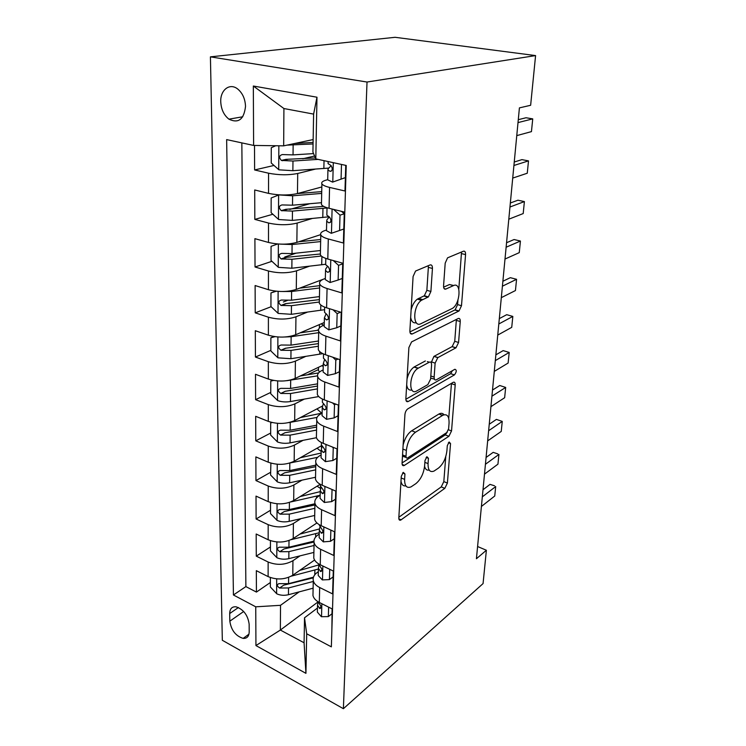 <?xml version="1.0" encoding="UTF-8"?>
<svg xmlns="http://www.w3.org/2000/svg" width="746" height="746" viewBox="0 0 746 746"><rect width="100%" height="100%" fill="white"/><g stroke="black" fill="none" stroke-linecap="round" stroke-linejoin="round"><path stroke-width="1.12" d="M403.278 472.358L401.273 476.368L398.821 517.845C398.802 519.785 399.436 520.531 400.714 520.093L444.83 488.332L447.404 483.035L450.537 443.562L449.129 441.986L447.292 445.716L446.891 450.929C445.884 458.52 443.077 464.245 438.462 468.096L433.958 471.108C429.91 472.61 427.943 470.111 428.055 463.592L428.428 458.286L426.899 456.711L424.978 460.58L424.614 465.905C423.635 473.691 420.707 479.613 415.82 483.678L410.981 486.905C406.691 488.499 404.574 485.982 404.612 479.361L404.938 473.924L403.278 472.358M220.741 101.698C221.152 109.345 223.875 115.164 228.929 119.164C238.45 123.696 243.979 119.453 245.518 106.426C245.201 98.892 242.571 93.073 237.638 88.961C229.731 82.582 220.229 89.977 220.741 101.698M432.438 268.457C432.466 265.735 431.673 264.569 430.06 264.961L415.559 271.04L413.088 276.542L409.88 330.786C409.89 333.434 410.72 334.478 412.37 333.928L459.023 310.97L461.494 305.711L465.56 254.619C465.625 251.999 464.926 250.861 463.452 251.206L447.572 257.836L445.194 263.133L443.572 285.793C443.534 288.422 444.28 289.513 445.81 289.075L453.428 285.625C461.485 281.484 460.487 303.435 452.505 308.35L421.098 323.615C412.529 328.464 412.687 306.046 421.397 300.312L428.39 296.908L430.899 291.462L432.438 268.457L428.353 267.366L428.26 265.697M343.393 708.7L483.063 583.586L486.383 550.25L476.424 558.735L519.412 107.881L530.639 105.279L535.581 55.586L367.023 82.032L343.393 708.7L222.327 640.282L210.419 56.855L367.023 82.032M407.857 408.836L407.838 408.845C406.206 410.058 405.237 411.978 404.929 414.608L402.066 463.07C402.057 465.262 402.784 466.073 404.229 465.495L448.924 436.261L451.544 430.918L455.2 384.945C455.256 382.614 454.566 381.747 453.158 382.344L407.857 408.836M405.861 398.774L408.892 347.543L411.587 341.91L458.165 318.533C459.611 318.057 460.301 319.046 460.245 321.517L458.576 342.479L456.002 347.795L437.79 357.642L435.123 363.115L434.144 377.084C434.125 379.509 434.862 380.413 436.354 379.798L454.864 369.279C456.841 369.923 456.701 371.797 454.445 374.902L408.304 401.469C406.691 402.15 405.88 401.255 405.861 398.774M254.507 145.451L254.619 169.957L273.996 165.453M314.588 156.026L302.773 158.777M315.26 169.128L297.71 173.473C288.562 175.273 278.845 175.189 268.56 173.203L268.532 193.373L254.703 189.969L254.824 219.399L272.868 214.251M309.795 203.714L289.765 209.43M311.94 218.578L297.104 223.082C288.124 225.264 278.594 225.255 268.504 223.045L268.485 242.45L254.908 238.655L255.029 266.993L271.917 261.314M296.181 253.146L284.767 256.988M309.422 266.219L296.516 270.826C287.704 273.353 278.351 273.418 268.448 271.003L268.429 289.69L255.113 285.541L255.235 312.844L271.115 306.718M287.266 300.489L283.349 301.99M307.417 312.126L295.948 316.808C287.294 319.67 278.109 319.792 268.401 317.19L268.383 335.187L255.309 330.72L255.421 357.045L270.845 350.359M318.551 329.685L316.817 330.431M305.748 356.392L295.397 361.129C286.902 364.29 277.885 364.477 268.355 361.698L268.336 379.052L255.496 374.287L255.608 399.679L270.761 392.415M318.458 369.55L307.576 374.772M304.321 399.101L294.875 403.875C286.529 407.316 277.671 407.558 268.308 404.621L268.29 421.369L255.673 416.315L255.775 440.839L270.677 433.034M303.081 440.327L294.362 445.129C286.156 448.822 277.456 449.129 268.262 446.043L268.243 462.203L255.85 456.897L255.953 480.583L270.593 472.293M301.971 480.154L293.877 484.975C285.811 488.9 277.26 489.255 268.224 486.028L268.206 501.638L256.018 496.109L256.111 519.002L270.509 510.245M300.974 518.638L293.402 523.468C285.466 527.618 277.064 528.009 268.178 524.662L268.159 539.759L256.176 534.005L256.279 556.143L268.14 562.018C276.869 565.477 285.14 565.039 292.945 560.694L300.069 555.854M270.434 546.967L256.279 556.143M331.839 631.237L332.129 608.913L319.307 602.442C315.754 600.595 313.637 598.273 312.956 595.495L313.031 592.315M318.328 571.697L317.218 572.49C314.001 574.858 312.686 577.581 313.283 580.668C313.963 583.409 316.09 585.694 319.68 587.522L332.585 593.909L333.294 571.016L320.239 564.75C316.621 562.95 314.467 560.722 313.768 558.036L313.842 554.987M319.223 534.108L318.104 534.854C314.831 537.12 313.497 539.731 314.103 542.696C314.803 545.326 316.975 547.527 320.621 549.298L333.77 555.481L334.497 531.758L321.2 525.716C317.516 523.99 315.316 521.836 314.616 519.272L314.672 516.353M320.155 495.204L319.018 495.922C315.689 498.067 314.336 500.557 314.961 503.382C315.67 505.9 317.889 508.017 321.601 509.714L334.991 515.654L335.747 491.073L322.207 485.273C318.449 483.622 316.211 481.571 315.483 479.128L315.549 476.349M321.116 454.929L319.959 455.601C316.584 457.624 315.204 459.974 315.847 462.66C316.574 465.056 318.831 467.061 322.617 468.693L336.26 474.381L337.043 448.878L323.242 443.348C319.409 441.772 317.125 439.823 316.388 437.52L316.444 434.899M322.113 413.191L320.939 413.816C317.498 415.709 316.108 417.919 316.761 420.446C317.507 422.702 319.81 424.595 323.661 426.143L337.574 431.552L338.395 405.087L324.314 399.856C320.416 398.364 318.085 396.527 317.33 394.373L317.376 391.92M323.149 369.923L321.955 370.501C318.458 372.245 317.041 374.296 317.712 376.655C318.477 378.763 320.827 380.544 324.752 381.999L338.945 387.109L339.794 359.609L325.433 354.704C321.451 353.296 319.074 351.599 318.3 349.594L318.346 347.328M324.221 325.042L323.009 325.564C319.447 327.149 318.01 329.033 318.701 331.205C319.484 333.145 321.88 334.795 325.89 336.157L340.363 340.931L341.239 312.36L326.589 307.8C322.533 306.494 320.099 304.928 319.307 303.09L319.353 301.03M325.34 278.435L324.1 278.911C320.482 280.319 319.018 282.016 319.726 283.993C320.528 285.746 322.971 287.257 327.065 288.515L341.836 292.926L342.75 263.207L327.792 259.03C323.652 257.836 321.172 256.419 320.36 254.768L320.398 252.922M326.496 230.029L325.237 230.43C321.554 231.661 320.071 233.153 320.789 234.906C321.61 236.473 324.118 237.825 328.296 238.972L343.374 242.991L344.326 212.05L329.051 208.283C324.818 207.211 322.291 205.961 321.451 204.516L321.489 202.903M268.532 193.373C278.743 195.443 288.385 195.508 297.467 193.55L321.834 186.966M268.485 242.45C278.491 244.735 287.956 244.725 296.861 242.394L320.687 234.654M268.429 289.69C278.249 292.18 287.536 292.087 296.283 289.42L323.4 279.19M268.383 335.187C278.025 337.863 287.135 337.714 295.724 334.73L324.286 322.505M268.336 379.052C277.801 381.896 286.753 381.682 295.192 378.409L323.27 365.027M268.29 421.369C277.587 424.362 286.38 424.092 294.67 420.558L322.207 406.132M268.243 462.203C277.381 465.345 286.016 465.019 294.166 461.233L321.657 445.595M268.206 501.638C277.176 504.921 285.671 504.548 293.682 500.529L320.193 484.285M268.159 539.759C276.98 543.153 285.336 542.734 293.215 538.509L316.947 522.965M249.201 631.806L249.145 624.122C247.849 615.142 243.494 609.37 236.072 606.815C231.969 606.479 229.843 608.717 229.693 613.548L229.824 621.176C231.213 630.249 235.652 635.984 243.14 638.389C247.001 638.604 249.015 636.413 249.201 631.806M253.612 145.433L253.332 86.023L316.975 97.213L315.8 158.889L312.919 152.053L313.609 114.101L283.918 108.534L283.666 145.843L253.612 145.433L226.644 139.605L233.423 594.982L255.747 606.815L280.524 605.314L299.23 591.858M315.8 158.889L346.237 165.472L331.355 646.847L306.69 633.783L305.935 673.349L255.934 645.56L255.747 606.815M327.699 179.693L326.412 180.038C322.664 181.064 321.153 182.332 321.899 183.842L321.451 204.516M323.932 492.845L322.608 493.675M241.835 142.887L245.882 586.598L256.428 592.082L256.335 570.662L268.122 576.611C276.794 580.118 285.009 579.661 292.768 575.231L314.598 560.041M321.899 183.842C322.748 185.204 325.303 186.388 329.564 187.414L344.969 190.995L345.762 165.37M268.178 524.662L256.111 519.002M268.224 486.028L255.953 480.583M268.262 446.043L255.775 440.839M268.308 404.621L255.608 399.679M268.355 361.698L255.421 357.045M268.401 317.19L255.235 312.844M268.448 271.003L255.029 266.993M268.504 223.045L254.824 219.399M268.56 173.203L254.619 169.957M283.666 145.843L313.143 139.567M280.524 605.314L280.356 630.053L304.079 642.772L304.527 617.781L306.69 633.783M317.992 601.947L280.356 630.053L255.934 645.56M317.451 608.046L304.527 617.781M535.581 55.586L395.091 37.3L210.419 56.855M486.383 550.25L477.589 546.52M270.36 582.514L256.428 592.082M245.882 586.598L233.423 594.982M443.674 414.356L442.303 415.205M304.079 642.772L305.935 673.349M253.332 86.023L283.918 108.534M316.975 97.213L313.609 114.101M400.984 481.254C401.656 484.741 403.288 486.28 405.871 485.879M424.586 466.297C425.332 469.309 426.871 470.577 429.202 470.083M398.858 517.248L441.24 486.905L443.814 481.627L445.772 456.571M448.747 418.366L451.461 383.332M402.066 462.958L445.241 434.909L447.236 432.158M406.01 456.263C406.01 457.811 406.514 458.38 407.53 457.969L446.761 432.568L448.616 428.81L449.055 423.215C449.223 416.165 447.106 413.545 442.695 415.335L415.503 432.214C410.412 436.14 407.372 442.201 406.365 450.416L406.01 456.263L402.542 454.92M402.467 456.226L406.141 457.438M444.029 414.785C442.77 413.144 441.082 412.883 438.956 414.011L442.415 415.503M403.129 444.97C404.873 438.312 407.717 433.594 411.689 430.796L438.667 414.179M431.188 362.715L433.911 356.401L452.179 346.601L454.743 341.304L456.384 319.428M430.675 378.091L434.405 379.145M405.852 399.259L450.64 373.681L452.402 370.678M418.403 368.104L417.937 368.375C409.013 373.569 408.127 396.49 416.958 390.829L427.84 384.638L430.601 379.08L431.57 365.055C431.598 362.584 430.834 361.633 429.295 362.22L418.403 368.104L414.002 367.069C410.682 369.466 408.36 373.476 407.027 379.089M406.682 384.88C407.316 388.927 409.041 390.634 411.876 389.99M427.365 361.596L429.295 362.22M414.468 366.799L425.388 360.952M411.121 309.851C412.407 304.946 414.478 301.365 417.331 299.137L424.343 295.752L426.861 290.325L428.353 267.366M410.673 317.498C411.494 321.647 413.368 323.391 416.305 322.71M453.689 285.513L449.465 284.534L453.428 285.625M443.6 287.163L449.465 284.534M458.809 289.168L461.522 251.999M409.908 331.914L455.125 309.851L457.606 304.601L457.969 299.901M270.369 577.563L270.35 586.971L276.775 593.816C280.319 595.42 284.207 595.718 288.45 594.711L313.115 588.174M291.285 576.145L318.383 569.03M299.687 570.42L318.878 564.89M313.264 577.861L283.704 585.172L279.601 588.044L288.515 587.951L313.264 581.47M313.451 577.18L288.562 583.661L278.892 583.652C276.663 584.668 276.897 586.132 279.601 588.044M328.622 607.141L328.343 616.597L321.358 616.7L317.358 612.112L317.404 609.995M328.343 616.597L331.97 613.799L332.119 608.913M317.992 601.957L317.516 605.248L319.838 608.577C321.535 607.962 321.395 606.395 319.419 603.868L317.843 601.621M482.326 496.864L495.689 486.551L494.738 496.015L481.412 506.459M494.551 485.805L490.038 484.378L494.551 485.805M483.007 489.74L490.038 484.378M270.444 540.682L270.425 550.884L276.962 557.747C280.561 559.304 284.515 559.603 288.823 558.642L313.898 552.413M291.201 539.638L319.251 532.756M299.939 534.099L319.223 529.007M313.982 542.034L284.002 548.963L279.825 551.714L288.898 551.658L314.047 545.485M313.945 541.139L288.944 547.219L279.256 547.191C276.831 548.198 277.027 549.709 279.825 551.714M270.528 502.534L270.5 513.584L277.148 520.456C280.813 521.967 284.832 522.265 289.215 521.361L314.7 515.458M320.538 486.42L320.491 488.462L317.106 486.178M290.912 501.909L320.006 495.297M300.153 496.566L320.239 491.623M314.924 504.967L284.31 511.542L280.067 514.162L289.289 514.134L314.849 508.296M314.952 503.755L289.336 509.546L279.638 509.499C277.018 510.488 277.158 512.045 280.067 514.162M270.891 463.135L270.584 475.015L277.344 481.897C281.074 483.343 285.159 483.641 289.616 482.793L315.53 477.254M321.2 451.489L317.059 448.206M290.157 462.94L317.637 457.317M300.302 457.746L321.162 453.036M315.754 466.679L284.627 472.824L280.31 475.314L289.69 475.314L315.689 469.849M315.791 465.15L289.746 470.567L280.039 470.512C277.214 471.472 277.298 473.076 280.31 475.314M272.187 422.562L270.695 422.851L270.667 435.095L277.54 441.986C281.345 443.366 285.504 443.665 290.035 442.882L316.453 437.715M321.759 413.228L317.582 409.498L317.488 408.603M288.627 422.637L317.013 417.415M300.368 417.574L322.113 413.107M316.612 427.066L284.953 432.764L280.571 435.095L290.11 435.142L316.546 430.069M316.658 425.201L290.166 430.218L280.468 430.153C277.409 431.085 277.447 432.727 280.571 435.095M270.695 422.851L271.553 422.404M329.723 569.301L329.424 579.595L322.309 579.922L318.234 575.492L318.281 573.46M329.424 579.595L333.098 576.91L333.285 571.007M318.943 565.03L318.402 568.387L320.659 571.557C322.496 570.988 322.393 569.385 320.332 566.755L318.514 563.883M485.432 464.273L498.925 454.445L497.946 464.171L484.49 474.148M497.75 453.894L493.181 452.346L497.75 453.894M486.084 457.447L493.181 452.346M330.86 530.098L330.534 541.298L323.288 541.876L319.139 537.605L319.185 535.656M330.534 541.298L334.273 538.724L334.488 531.749M319.95 526.835L319.316 530.257L321.498 533.25C323.494 532.719 323.419 531.087 321.284 528.345L319.316 524.736M488.63 430.731L502.254 421.415L501.247 431.421L487.66 440.895M502.254 421.415L496.416 419.401L489.255 424.232M332.045 489.479L331.69 501.629L324.305 502.478L320.081 498.384L320.118 496.528M331.69 501.629L335.486 499.195L335.737 491.064M321.013 487.269L320.258 490.775L322.375 493.572C324.51 493.097 324.473 491.437 322.272 488.583L320.379 485.944L320.351 484.368M491.922 396.191L505.676 387.435L504.641 397.73L490.924 406.663M505.676 387.435L499.745 385.505L492.509 390.055M333.807 447.581L333.248 447.898L332.884 460.524L325.359 461.653L321.05 457.764L321.088 456.002M333.248 447.898L332.315 446.985M332.884 460.524L336.744 458.23L337.033 448.868M322.123 446.285L321.237 449.885L323.27 452.468C325.564 452.048 325.573 450.351 323.298 447.376L321.358 444.877L321.395 443.143M495.316 360.626L509.201 352.448L508.129 363.05L494.29 371.405M509.201 352.448L503.168 350.611L495.866 354.854M273.558 380.432L270.779 381.075L270.751 393.767L277.754 400.649C281.615 401.973 285.858 402.271 290.464 401.544L318.738 396.564M319.549 371.993L318.439 370.342L318.477 368.878M286.921 380.684L317.535 375.853M300.312 375.965L318.598 372.916M323.232 366.37L321.768 365.736M317.507 386.074L285.27 391.277L280.804 393.45L290.548 393.524L317.442 388.88M317.554 383.845L290.595 388.433L280.869 388.349C277.633 389.263 277.615 390.96 280.804 393.45L285.298 391.277M270.779 381.075L272.57 380.246M335.793 404.118L334.506 404.808L334.124 417.9L326.459 419.336L322.058 415.662L322.095 414.002M334.506 404.808L332.539 402.915M334.124 417.9L338.05 415.764L338.386 405.087M323.316 403.791L322.253 407.493L324.221 409.862C326.645 409.498 326.701 407.773 324.389 404.668L322.375 402.299L322.412 400.677M498.813 323.978L512.828 316.425L511.728 327.345L497.75 335.085M512.828 316.425L506.702 314.691L499.326 318.607M274.957 336.679L270.873 337.798L270.845 350.946L277.969 357.828L290.912 358.714L322.832 353.651M285.019 336.996L291.136 336.716L318.663 332.688M300.097 332.856L318.505 330.18M323.783 325.228L321.088 323.876M318.43 343.617L285.392 348.279L280.897 350.247L290.996 350.406L318.374 346.228M318.486 341.006L291.052 345.128L281.139 345.006C277.904 345.911 277.829 347.655 280.897 350.247M270.873 337.798L273.903 336.521M338.031 359.012L335.803 360.076L335.411 373.671L327.587 375.443L323.102 372.002L323.139 370.454M335.803 360.076L332.772 357.213M335.411 373.671L339.411 371.704L339.775 359.609M324.594 359.703L323.307 363.516L325.321 365.726C327.755 365.326 327.848 363.554 325.61 360.43L323.438 358.136L323.466 356.625M502.412 286.194L516.568 279.302L515.439 290.558L501.321 297.645M516.568 279.302L510.329 277.68L502.888 281.251M276.346 291.22L270.966 292.908L270.938 306.55L278.193 313.423L291.369 314.308L324.594 309.693M282.921 291.509L291.611 291.49L319.633 287.965M299.631 288.161L319.689 285.653M270.966 292.908L275.787 291.164M319.381 299.622L285.522 303.669L281 305.431L291.462 305.683L319.335 302.009M319.447 296.591L291.518 300.209L281.428 300.041C278.193 300.946 278.053 302.745 281 305.431M340.614 312.164L337.155 313.628L336.744 327.755L328.772 329.872L324.184 326.683L324.221 325.265M337.155 313.628L333.005 309.795M336.744 327.755L340.81 325.955L341.23 312.35M325.993 313.917L324.398 317.88L326.45 319.913C328.893 319.456 329.042 317.647 326.879 314.495L324.529 312.285L324.566 310.905M506.133 247.215L520.428 241.042L519.263 252.642L505.005 259.039M520.428 241.042L514.078 239.531L506.562 242.73M277.699 243.97L271.068 246.339L271.031 260.494L278.426 267.357L291.854 268.234L325.676 264.261M280.664 244.138L292.096 244.539L320.64 241.583M298.782 241.769L320.687 239.513M320.379 253.994L285.681 257.379L281.111 258.927L291.947 259.282L321.349 256.037M320.454 250.525L292.003 253.603L281.718 253.388C278.491 254.293 278.286 256.139 281.111 258.927M338.134 280.03L342.274 278.435L342.722 263.823L338.563 265.352L338.134 280.03L329.993 282.529L325.312 279.619L325.34 278.333M338.563 265.352L333.257 260.55M341.724 262.918L342.722 263.823M327.541 266.359L325.713 268.952L325.526 270.472L327.634 272.318C330.086 271.805 330.273 269.959 328.203 266.76L325.666 264.662L325.704 263.422M509.966 207.006L524.401 201.588L523.198 213.561L508.8 219.203M524.401 201.588L517.938 200.208L510.348 203.005M279.051 194.846L271.162 197.979L271.134 212.685L278.668 219.52L292.348 220.396L329.061 216.788M278.799 194.911L292.609 195.788L321.694 193.419M297.318 193.587L321.731 191.619M321.489 202.707L292.516 205.197L282.025 204.926C278.799 205.849 278.528 207.752 281.233 210.624L292.451 211.099L327.028 207.966M323.689 206.4L285.858 209.309L281.233 210.624M331.261 233.321L343.794 229.031L331.261 233.321L326.487 230.701L326.506 229.572M339.579 230.411L340.017 215.137L333.518 209.384M343.794 229.031L344.26 213.822L340.017 215.137M341.444 211.342L344.26 213.822M329.284 216.918L326.897 219.856L326.711 221.189L328.865 222.84C331.308 222.261 331.55 220.359 329.564 217.133L326.851 215.146L326.879 214.065M513.919 165.481L528.504 160.884L527.263 173.231L512.726 178.08M528.504 160.884L521.93 159.635L514.255 162.013M275.722 145.74L271.274 147.736L271.236 163.01L278.92 169.827L292.87 170.694L328.809 168.083M286.986 145.134L313.068 143.95M294.763 143.484L313.096 142.43M313.572 153.601L293.038 154.888L282.352 154.571C279.116 155.504 278.79 157.462 281.373 160.427L292.973 161.024L318.104 159.383M315.409 157.956L286.054 159.355L281.373 160.427M332.585 182.117L345.37 177.623L332.585 182.117L327.699 179.833L327.727 178.853M341.081 178.77L341.491 164.446M345.37 177.623L345.743 165.37M331.168 165.668L328.119 168.792L327.932 169.929L330.133 171.356C332.595 170.703 332.875 168.745 330.982 165.481L328.091 163.644L328.109 162.721M518.013 122.596L532.737 118.875L531.45 131.613L516.773 135.613M532.737 118.875L526.042 117.756L518.293 119.677M297.71 173.473L297.467 193.55M297.104 223.082L296.861 242.394M296.516 270.826L296.283 289.42M295.948 316.808L295.724 334.73M295.397 361.129L295.192 378.409M294.875 403.875L294.67 420.558M294.362 445.129L294.166 461.233M293.877 484.975L293.682 500.529M293.402 523.468L293.215 538.509M292.945 560.694L292.768 575.231M319.68 587.522L319.307 602.442M329.564 187.414L329.051 208.283M328.296 238.972L327.792 259.03M327.065 288.515L326.589 307.8M325.89 336.157L325.433 354.704M324.752 381.999L324.314 399.856M323.661 426.143L323.242 443.348M322.617 468.693L322.207 485.273M321.601 509.714L321.2 525.716M320.621 549.298L320.239 564.75M268.14 562.018L268.122 576.611M243.681 611.496L229.824 621.176M238.422 607.524L229.693 613.548M401.18 477.981L404.612 479.361M426.171 457.419L428.428 458.286M424.856 462.361L428.055 463.592M448.374 442.76L450.537 443.562M443.814 481.627L447.404 483.035M441.24 486.905L444.83 488.332M398.858 518.824L401.171 519.813M402.598 472.992L404.938 473.924M451.442 383.686L455.2 384.945M448.449 429.799L451.544 430.918M445.241 434.909L448.924 436.261M402.169 464.469L404.453 465.364M411.689 430.796L415.503 432.214M402.887 449.083L406.365 450.416M456.375 320.379L460.245 321.517M454.743 341.304L458.576 342.479M452.029 346.685L455.862 347.878M434.06 356.308L437.949 357.548M431.244 361.857L435.123 363.115M430.815 375.975L434.144 377.084M450.64 373.681L454.417 374.921M406.104 400.695L408.304 401.469M426.861 290.325L430.899 291.462M423.896 296.013L427.943 297.169M418.571 298.409L422.628 299.575M444.094 288.599L445.81 289.075M461.578 253.612L465.56 254.619M457.606 304.601L461.494 305.711M454.855 310.01L458.743 311.138M410.319 333.285L412.37 333.928M276.691 578.877L276.617 593.639M314.887 570.084L314.784 574.765M288.515 587.951L288.45 594.711M288.627 577.348L288.562 583.661M321.526 616.7L321.862 603.738M321.069 606.908L319.307 608.232M276.869 541.96L276.794 557.57M315.698 533.754L315.623 537.045M288.898 551.658L288.823 558.642M289.01 540.533L288.944 547.219M277.064 503.783L276.98 520.288M316.537 496.202L316.5 497.992M289.289 514.134L289.215 521.361M289.411 502.45L289.336 509.546M277.26 464.264L277.176 481.72M321.461 447.693L321.517 445.67M289.69 475.314L289.616 482.793M289.821 463.042L289.746 470.567M277.465 423.346L277.372 441.809M290.11 435.142L290.035 442.882M290.241 422.395L290.166 430.218M322.486 579.922L322.841 566M322.039 569.981L320.22 571.277M323.466 541.857L323.857 526.918M323.027 531.786L321.172 533.026M324.491 502.459L324.902 486.429M324.044 492.248L322.151 493.423M325.545 461.625L325.993 444.448M325.07 451.293L323.167 452.393M277.671 380.945L277.577 400.481M290.548 393.524L290.464 401.544M290.688 380.32L290.595 388.433M326.645 419.308L327.121 400.9M326.123 408.855L324.221 409.862M277.894 336.987L277.792 357.66M319.764 351.655L319.708 354.21M290.996 350.406L290.912 358.714M291.136 336.716L291.052 345.128M285.653 348.298L281.102 350.284M327.783 375.397L328.296 355.683M327.186 364.831L325.321 365.726M278.118 291.378L278.016 313.255M320.808 304.983L320.687 310.327M291.462 305.683L291.369 314.308M291.611 291.49L291.518 300.209M286.016 303.725L281.391 305.524M328.967 329.816L329.508 308.704M328.259 319.148L326.45 319.913M278.361 244.017L278.239 267.18M321.89 256.475L321.703 264.811M291.947 259.282L291.854 268.234M292.096 244.539L292.003 253.603M286.399 257.482L281.68 259.076M330.189 282.473L330.776 259.86M329.331 271.684L327.634 272.318M278.603 194.995L278.482 219.352M322.971 208.404L322.766 217.58M292.451 211.099L292.348 220.396M292.609 195.788L292.516 205.197M286.79 209.477L281.988 210.838M331.466 233.246L332.091 209.039M330.413 222.345L328.865 222.84M278.845 145.778L278.724 169.659M324.034 160.67L323.857 168.531M292.973 161.024L292.87 170.694M293.141 145.106L293.038 154.888M287.201 159.597L282.305 160.716M332.791 182.033L333.294 162.675M331.494 171.002L330.133 171.356M242.776 116.768L228.929 119.164M313.283 580.668L312.956 595.495M314.103 542.696L313.768 558.036M314.961 503.382L314.616 519.272M315.847 462.66L315.483 479.128M316.761 420.446L316.388 437.52M317.712 376.655L317.33 394.373M318.701 331.205L318.3 349.594M319.726 283.993L319.307 303.09M320.789 234.906L320.36 254.768M248.95 634.165L243.14 638.389M398.989 519.356L400.714 520.093M402.253 464.721L404.229 465.495M438.956 414.011L442.695 415.335M452.179 346.601L456.002 347.795M433.911 356.401L437.79 357.642M450.668 373.662L454.445 374.902M414.002 367.069L417.937 368.375M424.343 295.752L428.39 296.908M417.331 299.137L421.397 300.312M455.125 309.851L459.023 310.97M317.516 605.248L317.358 612.112M321.069 607.645L319.838 608.577M317.6 408.547L317.582 409.498M318.402 568.387L318.234 575.492M322.011 570.587L320.659 571.557M319.447 524.811L319.428 525.594M319.316 530.257L319.139 537.605M322.99 532.252L321.498 533.25M320.416 484.406L320.379 485.944M320.258 490.775L320.081 498.384M324.006 492.556L322.375 493.572M321.414 442.518L321.358 444.877M321.237 449.885L321.05 457.764M325.051 451.442L323.27 452.468M318.505 367.293L318.439 370.342M322.449 399.073L322.375 402.299M322.253 407.493L322.058 415.662M319.447 324.575L319.372 328.016M323.531 353.968L323.438 358.136M323.307 363.516L323.102 372.002M320.416 280.31L320.398 281.102M324.65 307.119L324.529 312.285M324.398 317.88L324.184 326.683M325.815 258.405L325.666 264.662M325.526 270.472L325.312 279.619M327.028 207.733L326.851 215.146M326.711 221.189L326.487 230.701M328.137 161.556L328.091 163.644M327.932 169.929L327.699 179.833"/></g></svg>
